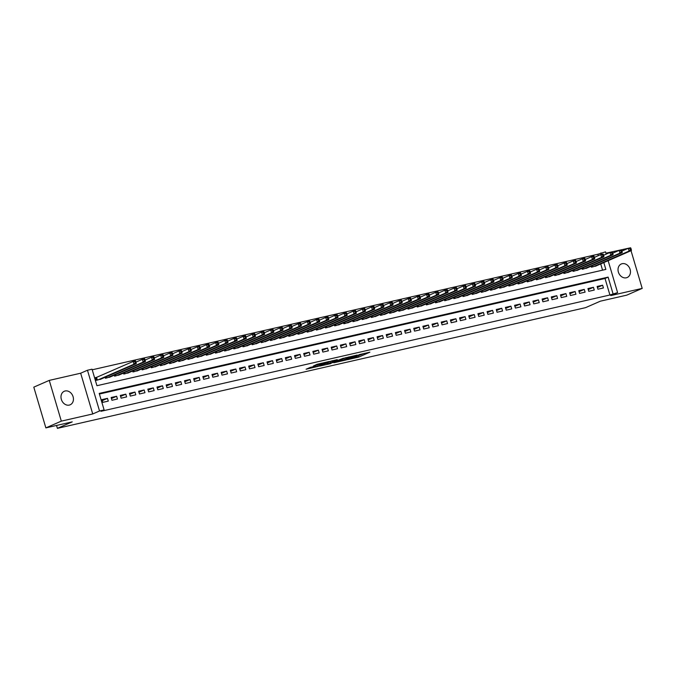 <?xml version="1.0" encoding="UTF-8"?>
<svg xmlns="http://www.w3.org/2000/svg" width="676" height="676" viewBox="0 0 676 676"><rect width="100%" height="100%" fill="white"/><g stroke="black" fill="none" stroke-linecap="round" stroke-linejoin="round"><path stroke-width="1.01" d="M347.498 359.683L358.77 357.072L369.882 352.179L358.787 354.756L361.761 354.334L353.142 357.224L356.117 356.801L354.613 357.57L347.498 359.683M69.298 405.085A7.377 5.983 66.4 0 0 70.169 404.797A7.377 5.983 66.4 0 0 72.907 396.161A7.377 5.983 66.4 0 0 65.124 390.99A7.377 5.983 66.4 0 0 64.254 391.277A7.377 5.983 66.4 0 0 61.516 399.913A7.377 5.983 66.4 0 0 69.298 405.085M626.331 277.794A7.377 5.983 66.4 0 0 627.201 277.506A7.377 5.983 66.4 0 0 629.939 268.871A7.377 5.983 66.4 0 0 622.157 263.699A7.377 5.983 66.4 0 0 621.295 263.986A7.377 5.983 66.4 0 0 618.557 272.622A7.377 5.983 66.4 0 0 626.331 277.794M310.377 367.364L306.101 369.231L318.227 366.341L329.33 361.449L316.731 364.406L313.318 366.079L326.516 362.361L318.827 365.809L313.52 367.22L315.396 366.274L310.377 367.364M45.867 427.891L33.8 387.145L49.255 380.394L61.322 421.131L45.867 427.891L72.231 421.866L57.392 428.347L585.543 307.656L600.381 301.175L626.745 295.15L642.2 288.399L610.791 295.573L617.594 292.598L609.921 294.998L101.028 411.287L104.112 409.935L99.533 410.983L87.466 370.245L92.046 369.197L96.938 385.709L605.84 269.42L603.812 262.584M61.322 421.131L92.73 413.957L99.533 410.983M333.792 362.775L346.213 359.945L357.325 355.052L344.718 358.01L333.792 362.775M330.716 363.612L319.613 366.096L330.725 361.204L337.256 359.64L332.457 361.804L335.947 361.06L343.459 358.204L330.64 363.375M642.2 288.399L631.029 250.686M630.193 247.864L605.924 253.187M97.048 377.216L95.451 377.588L96.262 380.334L101.679 378.788M597.93 289.218L603.431 287.959L602.612 285.204L597.111 286.463L597.93 289.218M588.762 291.314L594.263 290.055L593.443 287.3L587.943 288.559L588.762 291.314M579.585 293.409L585.095 292.15L584.275 289.396L578.774 290.655L579.585 293.409M570.417 295.505L575.918 294.246L575.107 291.491L569.606 292.75L570.417 295.505M561.249 297.592L566.75 296.341L565.939 293.587L560.438 294.846L561.249 297.592M552.081 299.688L557.582 298.437L556.77 295.682L551.27 296.941L552.081 299.688M542.913 301.783L548.413 300.533L547.602 297.778L542.093 299.037L542.913 301.783M533.744 303.879L539.245 302.628L538.426 299.874L532.925 301.133L533.744 303.879M524.576 305.975L530.077 304.724L529.257 301.969L523.756 303.228L524.576 305.975M515.408 308.07L520.909 306.82L520.089 304.065L514.588 305.324L515.408 308.07M506.231 310.166L511.74 308.907L510.921 306.16L505.42 307.411L506.231 310.166M497.063 312.261L502.564 311.002L501.753 308.256L496.252 309.507L497.063 312.261M487.895 314.357L493.395 313.098L492.584 310.352L487.083 311.602L487.895 314.357M478.726 316.452L484.227 315.193L483.416 312.447L477.915 313.698L478.726 316.452M469.558 318.548L475.059 317.289L474.248 314.543L468.738 315.793L469.558 318.548M460.39 320.644L465.891 319.385L465.071 316.638L459.57 317.889L460.39 320.644M451.222 322.739L456.722 321.48L455.903 318.734L450.402 319.985L451.222 322.739M442.053 324.835L447.554 323.576L446.735 320.821L441.234 322.08L442.053 324.835M432.877 326.93L438.386 325.671L437.566 322.917L432.065 324.176L432.877 326.93M423.708 329.026L429.209 327.767L428.398 325.012L422.897 326.271L423.708 329.026M414.54 331.122L420.041 329.863L419.23 327.108L413.729 328.367L414.54 331.122M405.372 333.217L410.873 331.958L410.062 329.204L404.561 330.463L405.372 333.217M396.204 335.313L401.705 334.054L400.893 331.299L395.384 332.558L396.204 335.313M387.035 337.409L392.536 336.149L391.717 333.395L386.216 334.654L387.035 337.409M377.867 339.504L383.368 338.245L382.548 335.49L377.047 336.749L377.867 339.504M368.699 341.6L374.2 340.341L373.38 337.586L367.879 338.845L368.699 341.6M359.522 343.695L365.032 342.436L364.212 339.682L358.711 340.941L359.522 343.695M350.354 345.791L355.855 344.532L355.044 341.777L349.543 343.036L350.354 345.791M341.186 347.886L346.687 346.627L345.875 343.873L340.374 345.132L341.186 347.886M332.017 349.982L337.518 348.723L336.707 345.968L331.206 347.227L332.017 349.982M322.849 352.078L328.35 350.819L327.539 348.064L322.029 349.323L322.849 352.078M313.681 354.173L319.182 352.914L318.362 350.16L312.861 351.419L313.681 354.173M304.513 356.269L310.014 355.01L309.194 352.255L303.693 353.514L304.513 356.269M295.344 358.356L300.845 357.105L300.026 354.351L294.525 355.61L295.344 358.356M286.168 360.452L291.677 359.201L290.857 356.446L285.356 357.705L286.168 360.452M276.999 362.547L282.5 361.297L281.689 358.542L276.188 359.801L276.999 362.547M267.831 364.643L273.332 363.392L272.521 360.638L267.02 361.897L267.831 364.643M258.663 366.738L264.164 365.488L263.353 362.733L257.852 363.992L258.663 366.738M249.495 368.834L254.996 367.583L254.184 364.829L248.684 366.088L249.495 368.834M240.326 370.93L245.827 369.679L245.008 366.924L239.507 368.175L240.326 370.93M231.158 373.025L236.659 371.766L235.84 369.02L230.339 370.271L231.158 373.025M221.99 375.121L227.491 373.862L226.671 371.116L221.17 372.366L221.99 375.121M212.822 377.216L218.323 375.957L217.503 373.211L212.002 374.462L212.822 377.216M203.645 379.312L209.146 378.053L208.335 375.307L202.834 376.557L203.645 379.312M194.477 381.408L199.978 380.149L199.166 377.402L193.666 378.653L194.477 381.408M185.309 383.503L190.809 382.244L189.998 379.498L184.497 380.749L185.309 383.503M176.14 385.599L181.641 384.34L180.83 381.585L175.329 382.844L176.14 385.599M166.972 387.694L172.473 386.435L171.653 383.681L166.152 384.94L166.972 387.694M157.804 389.79L163.305 388.531L162.485 385.776L156.984 387.035L157.804 389.79M148.636 391.886L154.136 390.627L153.317 387.872L147.816 389.131L148.636 391.886M139.467 393.981L144.968 392.722L144.149 389.967L138.648 391.227L139.467 393.981M130.291 396.077L135.791 394.818L134.98 392.063L129.479 393.322L130.291 396.077M121.122 398.172L126.623 396.913L125.812 394.159L120.311 395.418L121.122 398.172M111.954 400.268L117.455 399.009L116.644 396.254L111.143 397.513L111.954 400.268M609.921 294.998L605.028 278.478L99.406 394.024M107.476 398.35L101.975 399.609L102.786 402.364L108.287 401.105L107.476 398.35L102.27 400.623M598.277 255.68L597.854 254.252L92.223 369.797M602.569 270.172L600.719 263.936M596.815 265.643L591.407 267.189L591.12 266.217M587.647 267.73L582.239 269.285L581.943 268.313M578.479 269.825L573.062 271.38L572.775 270.408M569.31 271.921L563.894 273.476L563.607 272.504M560.142 274.017L554.726 275.571L554.438 274.6M550.974 276.112L545.557 277.667L545.27 276.695M541.806 278.208L536.389 279.763L536.102 278.791M532.629 280.303L527.221 281.858L526.934 280.886M523.461 282.399L518.053 283.954L517.765 282.982M514.292 284.495L508.884 286.049L508.589 285.078M505.124 286.59L499.708 288.145L499.42 287.173M495.956 288.686L490.539 290.241L490.252 289.269M486.788 290.781L481.371 292.336L481.084 291.364M477.619 292.877L472.203 294.432L471.916 293.46M468.451 294.973L463.035 296.527L462.747 295.556M459.283 297.068L453.866 298.623L453.579 297.651M450.106 299.164L444.698 300.719L444.411 299.747M440.938 301.259L435.53 302.814L435.234 301.842M431.77 303.355L426.353 304.91L426.066 303.938M422.601 305.451L417.185 307.005L416.898 306.034M413.433 307.546L408.017 309.101L407.729 308.129M404.265 309.642L398.848 311.197L398.561 310.216M395.097 311.737L389.68 313.292L389.393 312.312M385.928 313.833L380.512 315.388L380.225 314.408M376.752 315.929L371.344 317.483L371.056 316.503M367.583 318.024L362.175 319.571L361.88 318.599M358.415 320.12L352.999 321.666L352.711 320.694M349.247 322.215L343.83 323.762L343.543 322.79M340.079 324.311L334.662 325.857L334.375 324.886M330.91 326.407L325.494 327.953L325.207 326.981M321.742 328.494L316.326 330.049L316.038 329.077M312.574 330.589L307.157 332.144L306.87 331.172M303.397 332.685L297.989 334.24L297.702 333.268M294.229 334.781L288.821 336.335L288.525 335.364M285.061 336.876L279.644 338.431L279.357 337.459M275.892 338.972L270.476 340.527L270.189 339.555M266.724 341.067L261.308 342.622L261.02 341.65M257.556 343.163L252.14 344.718L251.852 343.746M248.388 345.259L242.971 346.813L242.684 345.842M239.22 347.354L233.803 348.909L233.516 347.937M230.043 349.45L224.635 351.005L224.347 350.033M220.875 351.545L215.467 353.1L215.179 352.128M211.706 353.641L206.29 355.196L206.003 354.224M202.538 355.737L197.122 357.291L196.834 356.32M193.37 357.832L187.953 359.387L187.666 358.415M184.202 359.928L178.785 361.483L178.498 360.511M175.033 362.023L169.617 363.578L169.33 362.606M165.865 364.119L160.449 365.674L160.161 364.702M156.688 366.215L151.28 367.769L150.993 366.798M147.52 368.31L142.112 369.865L141.825 368.893M138.352 370.406L132.944 371.961L132.648 370.98M129.184 372.501L123.767 374.056L123.48 373.076M120.015 374.597L114.599 376.152L114.312 375.172M110.847 376.693L105.431 378.247L105.143 377.267M56.531 425.449L57.392 428.347M92.73 413.957L80.664 373.211L49.255 380.394M80.664 373.211L87.466 370.245M597.854 254.252L605.527 251.861L606.203 254.125M613.014 293.646L608.121 277.126L99.22 393.424L104.112 409.935M608.147 260.691L617.594 292.598M601.395 254.438L600.947 252.909M605.028 278.478L608.121 277.126M602.612 285.204L597.415 287.477M593.443 287.3L588.247 289.573M584.275 289.396L579.078 291.669M575.107 291.491L569.902 293.764M565.939 293.587L560.734 295.86M556.77 295.682L551.565 297.955M547.602 297.778L542.397 300.051M538.426 299.874L533.229 302.147M529.257 301.969L524.061 304.242M520.089 304.065L514.892 306.338M510.921 306.16L505.724 308.433M501.753 308.256L496.547 310.529M492.584 310.352L487.379 312.625M483.416 312.447L478.211 314.72M474.248 314.543L469.043 316.816M465.071 316.638L459.874 318.903M455.903 318.734L450.706 320.999M446.735 320.821L441.538 323.094M437.566 322.917L432.37 325.19M428.398 325.012L423.193 327.285M419.23 327.108L414.025 329.381M410.062 329.204L404.856 331.477M400.893 331.299L395.688 333.572M391.717 333.395L386.52 335.668M382.548 335.49L377.352 337.763M373.38 337.586L368.183 339.859M364.212 339.682L359.015 341.955M355.044 341.777L349.838 344.05M345.875 343.873L340.67 346.146M336.707 345.968L331.502 348.241M327.539 348.064L322.334 350.337M318.362 350.16L313.165 352.433M309.194 352.255L303.997 354.528M300.026 354.351L294.829 356.624M290.857 356.446L285.661 358.719M281.689 358.542L276.484 360.815M272.521 360.638L267.316 362.911M263.353 362.733L258.147 365.006M254.184 364.829L248.979 367.102M245.008 366.924L239.811 369.197M235.84 369.02L230.643 371.293M226.671 371.116L221.475 373.389M217.503 373.211L212.306 375.484M208.335 375.307L203.13 377.58M199.166 377.402L193.961 379.667M189.998 379.498L184.793 381.763M180.83 381.585L175.625 383.858M171.653 383.681L166.457 385.954M162.485 385.776L157.288 388.049M153.317 387.872L148.12 390.145M144.149 389.967L138.952 392.241M134.98 392.063L129.775 394.336M125.812 394.159L120.607 396.432M116.644 396.254L111.439 398.527M356.066 356.641L364.339 353.396M338.828 360.578L341.507 359.97M344.566 360.266L355.339 355.669L348.884 357.511L341.735 360.747L344.566 360.266M341.735 360.747L341.405 359.64L345.597 357.705M327.311 363.215L324.835 363.781M328.037 363.696L335.575 361.373L328.037 363.696L327.716 362.598L327.218 362.911L327.547 364.009M327.716 362.598L332.195 360.916M595.303 266.302L631.409 250.526L629.119 251.05L628.3 248.295L621.954 251.066M630.04 248.616L628.3 248.295L630.59 247.771L630.953 248.405L630.04 248.616L630.362 249.714L631.283 249.503L630.953 248.405M630.362 249.714L629.119 251.05L593.013 266.826M631.283 249.503L631.409 250.526M586.134 268.397L622.241 252.621L619.951 253.145L619.132 250.39L612.786 253.162M620.864 250.711L619.132 250.39L621.421 249.866L621.785 250.5L620.864 250.711L621.193 251.81L622.114 251.599L621.785 250.5M621.193 251.81L619.951 253.145L583.836 268.921M622.114 251.599L622.241 252.621M576.966 270.493L613.073 254.717L610.774 255.241L609.963 252.486L603.617 255.258M611.695 252.799L609.963 252.486L612.253 251.962L612.617 252.596L611.695 252.799L612.025 253.906L612.938 253.694L612.617 252.596M612.025 253.906L610.774 255.241L574.668 271.017M612.938 253.694L613.073 254.717M567.789 272.589L603.905 256.812L601.606 257.336L600.795 254.582L594.449 257.353M602.527 254.894L600.795 254.582L603.085 254.058L603.448 254.691L602.527 254.894L602.857 256.001L603.769 255.79L603.448 254.691M602.857 256.001L601.606 257.336L565.499 273.112M603.769 255.79L603.905 256.812M558.621 274.684L594.728 258.908L592.438 259.432L591.627 256.677L585.281 259.449M593.359 256.99L591.627 256.677L593.917 256.153L594.28 256.787L593.359 256.99L593.689 258.097L594.601 257.886L594.28 256.787M593.689 258.097L592.438 259.432L556.331 275.208M594.601 257.886L594.728 258.908M549.453 276.78L585.56 261.004L583.27 261.527L582.458 258.773L576.104 261.544M584.191 259.085L582.458 258.773L584.748 258.249L585.112 258.883L584.191 259.085L584.52 260.192L585.433 259.981L585.112 258.883M584.52 260.192L583.27 261.527L547.163 277.304M585.433 259.981L585.56 261.004M540.285 278.875L576.391 263.099L574.101 263.623L573.282 260.868L566.936 263.64M575.023 261.181L573.282 260.868L575.58 260.345L575.935 260.978L575.023 261.181L575.344 262.288L576.265 262.077L575.935 260.978M575.344 262.288L574.101 263.623L537.995 279.399M576.265 262.077L576.391 263.099M531.116 280.971L567.223 265.195L564.933 265.719L564.114 262.964L557.768 265.736M565.854 263.277L564.114 262.964L566.412 262.44L566.767 263.065L565.854 263.277L566.175 264.384L567.096 264.172L566.767 263.065M566.175 264.384L564.933 265.719L528.826 281.495M567.096 264.172L567.223 265.195M521.948 283.067L558.055 267.282L555.765 267.806L554.945 265.06L548.599 267.831M556.686 265.372L554.945 265.06L557.235 264.536L557.599 265.161L556.686 265.372L557.007 266.479L557.928 266.268L557.599 265.161M557.007 266.479L555.765 267.806L519.658 283.59M557.928 266.268L558.055 267.282M512.78 285.162L548.887 269.378L546.597 269.901L545.777 267.155L539.431 269.927M547.518 267.468L545.777 267.155L548.067 266.631L548.43 267.257L547.518 267.468L547.839 268.575L548.76 268.364L548.43 267.257M547.839 268.575L546.597 269.901L510.481 285.686M548.76 268.364L548.887 269.378M503.612 287.258L539.718 271.473L537.42 271.997L536.609 269.251L530.263 272.022M538.341 269.563L536.609 269.251L538.899 268.727L539.262 269.352L538.341 269.563L538.671 270.67L539.583 270.459L539.262 269.352M538.671 270.67L537.42 271.997L501.313 287.782M539.583 270.459L539.718 271.473M494.435 289.353L530.55 273.569L528.252 274.093L527.441 271.346L521.095 274.118M529.173 271.659L527.441 271.346L529.731 270.822L530.094 271.448L529.173 271.659L529.502 272.758L530.415 272.555L530.094 271.448M529.502 272.758L528.252 274.093L492.145 289.877M530.415 272.555L530.55 273.569M485.267 291.449L521.373 275.664L519.083 276.188L518.272 273.442L511.926 276.214M520.005 273.755L518.272 273.442L520.562 272.918L520.926 273.543L520.005 273.755L520.334 274.853L521.247 274.65L520.926 273.543M520.334 274.853L519.083 276.188L482.977 291.973M521.247 274.65L521.373 275.664M476.098 293.545L512.205 277.76L509.915 278.284L509.104 275.538L502.75 278.309M510.836 275.85L509.104 275.538L511.394 275.014L511.757 275.639L510.836 275.85L511.166 276.949L512.078 276.746L511.757 275.639M511.166 276.949L509.915 278.284L473.808 294.068M512.078 276.746L512.205 277.76M466.93 295.632L503.037 279.856L500.747 280.379L499.927 277.625L493.581 280.405M501.668 277.946L499.927 277.625L502.226 277.101L502.581 277.735L501.668 277.946L501.989 279.044L502.91 278.842L502.581 277.735M501.989 279.044L500.747 280.379L464.64 296.156M502.91 278.842L503.037 279.856M457.762 297.727L493.869 281.951L491.579 282.475L490.759 279.72L484.413 282.5M492.5 280.041L490.759 279.72L493.058 279.196L493.412 279.83L492.5 280.041L492.821 281.14L493.742 280.937L493.412 279.83M492.821 281.14L491.579 282.475L455.472 298.251M493.742 280.937L493.869 281.951M448.594 299.823L484.7 284.047L482.41 284.571L481.591 281.816L475.245 284.596M483.332 282.137L481.591 281.816L483.881 281.292L484.244 281.926L483.332 282.137L483.653 283.236L484.574 283.033L484.244 281.926M483.653 283.236L482.41 284.571L446.304 300.347M484.574 283.033L484.7 284.047M439.425 301.918L475.532 286.142L473.242 286.666L472.423 283.912L466.077 286.692M474.163 284.233L472.423 283.912L474.713 283.388L475.076 284.021L474.163 284.233L474.484 285.331L475.405 285.12L475.076 284.021M474.484 285.331L473.242 286.666L437.127 302.442M475.405 285.12L475.532 286.142M430.257 304.014L466.364 288.238L464.066 288.762L463.254 286.007L456.908 288.787M464.987 286.328L463.254 286.007L465.544 285.483L465.908 286.117L464.987 286.328L465.316 287.427L466.237 287.215L465.908 286.117M465.316 287.427L464.066 288.762L427.959 304.538M466.237 287.215L466.364 288.238M421.089 306.11L457.196 290.334L454.897 290.857L454.086 288.103L447.74 290.883M455.818 288.424L454.086 288.103L456.376 287.579L456.739 288.213L455.818 288.424L456.148 289.522L457.06 289.311L456.739 288.213M456.148 289.522L454.897 290.857L418.79 306.634M457.06 289.311L457.196 290.334M411.912 308.205L448.019 292.429L445.729 292.953L444.918 290.198L438.572 292.978M446.65 290.519L444.918 290.198L447.208 289.674L447.571 290.308L446.65 290.519L446.98 291.618L447.892 291.407L447.571 290.308M446.98 291.618L445.729 292.953L409.622 308.729M447.892 291.407L448.019 292.429M402.744 310.301L438.851 294.525L436.561 295.049L435.75 292.294L429.395 295.066M437.482 292.615L435.75 292.294L438.04 291.77L438.403 292.404L437.482 292.615L437.811 293.714L438.724 293.502L438.403 292.404M437.811 293.714L436.561 295.049L400.454 310.825M438.724 293.502L438.851 294.525M393.576 312.397L429.683 296.62L427.393 297.144L426.573 294.39L420.227 297.161M428.314 294.711L426.573 294.39L428.871 293.866L429.226 294.499L428.314 294.711L428.643 295.809L429.556 295.598L429.226 294.499M428.643 295.809L427.393 297.144L391.286 312.92M429.556 295.598L429.683 296.62M384.407 314.492L420.514 298.716L418.224 299.24L417.405 296.485L411.059 299.257M419.145 296.806L417.405 296.485L419.703 295.961L420.058 296.595L419.145 296.806L419.466 297.905L420.387 297.693L420.058 296.595M419.466 297.905L418.224 299.24L382.117 315.016M420.387 297.693L420.514 298.716M375.239 316.588L411.346 300.812L409.056 301.335L408.236 298.581L401.89 301.352M409.977 298.902L408.236 298.581L410.526 298.057L410.89 298.691L409.977 298.902L410.298 300L411.219 299.789L410.89 298.691M410.298 300L409.056 301.335L372.949 317.112M411.219 299.789L411.346 300.812M366.071 318.683L402.178 302.907L399.888 303.431L399.068 300.676L392.722 303.448M400.809 300.997L399.068 300.676L401.358 300.152L401.721 300.786L400.809 300.997L401.13 302.096L402.051 301.885L401.721 300.786M401.13 302.096L399.888 303.431L363.772 319.207M402.051 301.885L402.178 302.907M356.903 320.779L393.01 305.003L390.711 305.527L389.9 302.772L383.554 305.544M391.632 303.093L389.9 302.772L392.19 302.248L392.553 302.882L391.632 303.093L391.962 304.192L392.883 303.98L392.553 302.882M391.962 304.192L390.711 305.527L354.604 321.303M392.883 303.98L393.01 305.003M347.734 322.875L383.841 307.098L381.543 307.622L380.732 304.868L374.386 307.639M382.464 305.189L380.732 304.868L383.022 304.344L383.385 304.977L382.464 305.189L382.793 306.287L383.706 306.076L383.385 304.977M382.793 306.287L381.543 307.622L345.436 323.398M383.706 306.076L383.841 307.098M338.558 324.97L374.665 309.194L372.375 309.718L371.563 306.963L365.217 309.735M373.296 307.284L371.563 306.963L373.853 306.439L374.217 307.073L373.296 307.284L373.625 308.383L374.538 308.171L374.217 307.073M373.625 308.383L372.375 309.718L336.268 325.494M374.538 308.171L374.665 309.194M329.389 327.066L365.496 311.29L363.206 311.813L362.395 309.059L356.041 311.83M364.127 309.38L362.395 309.059L364.685 308.535L365.048 309.169L364.127 309.38L364.457 310.478L365.37 310.267L365.048 309.169M364.457 310.478L363.206 311.813L327.1 327.59M365.37 310.267L365.496 311.29M320.221 329.161L356.328 313.385L354.038 313.909L353.218 311.154L346.873 313.926M354.959 311.475L353.218 311.154L355.517 310.63L355.872 311.264L354.959 311.475L355.289 312.574L356.201 312.363L355.872 311.264M355.289 312.574L354.038 313.909L317.931 329.685M356.201 312.363L356.328 313.385M311.053 331.257L347.16 315.481L344.87 316.005L344.05 313.25L337.704 316.022M345.791 313.563L344.05 313.25L346.349 312.726L346.704 313.36L345.791 313.563L346.112 314.67L347.033 314.458L346.704 313.36M346.112 314.67L344.87 316.005L308.763 331.781M347.033 314.458L347.16 315.481M301.885 333.352L337.992 317.576L335.702 318.1L334.882 315.346L328.536 318.117M336.623 315.658L334.882 315.346L337.18 314.822L337.535 315.455L336.623 315.658L336.944 316.765L337.865 316.554L337.535 315.455M336.944 316.765L335.702 318.1L299.595 333.876M337.865 316.554L337.992 317.576M292.716 335.448L328.823 319.672L326.533 320.196L325.714 317.441L319.368 320.213M327.454 317.754L325.714 317.441L328.004 316.917L328.367 317.551L327.454 317.754L327.775 318.861L328.697 318.649L328.367 317.551M327.775 318.861L326.533 320.196L290.426 335.972M328.697 318.649L328.823 319.672M283.548 337.544L319.655 321.768L317.357 322.291L316.545 319.537L310.2 322.308M318.278 319.849L316.545 319.537L318.835 319.013L319.199 319.647L318.278 319.849L318.607 320.956L319.528 320.745L319.199 319.647M318.607 320.956L317.357 322.291L281.25 338.068M319.528 320.745L319.655 321.768M274.38 339.639L310.487 323.863L308.188 324.387L307.377 321.632L301.031 324.404M309.109 321.945L307.377 321.632L309.667 321.108L310.03 321.742L309.109 321.945L309.439 323.052L310.352 322.841L310.03 321.742M309.439 323.052L308.188 324.387L272.082 340.163M310.352 322.841L310.487 323.863M265.203 341.735L301.319 325.959L299.02 326.483L298.209 323.728L291.863 326.5M299.941 324.041L298.209 323.728L300.499 323.204L300.862 323.838L299.941 324.041L300.271 325.148L301.183 324.936L300.862 323.838M300.271 325.148L299.02 326.483L262.913 342.259M301.183 324.936L301.319 325.959M256.035 343.83L292.142 328.046L289.852 328.57L289.041 325.824L282.686 328.595M290.773 326.136L289.041 325.824L291.331 325.3L291.694 325.925L290.773 326.136L291.102 327.243L292.015 327.032L291.694 325.925M291.102 327.243L289.852 328.57L253.745 344.354M292.015 327.032L292.142 328.046M246.867 345.926L282.974 330.142L280.684 330.665L279.864 327.919L273.518 330.691M281.605 328.232L279.864 327.919L282.162 327.395L282.517 328.021L281.605 328.232L281.934 329.339L282.847 329.127L282.517 328.021M281.934 329.339L280.684 330.665L244.577 346.45M282.847 329.127L282.974 330.142M237.698 348.022L273.805 332.237L271.515 332.761L270.696 330.015L264.35 332.786M272.436 330.327L270.696 330.015L272.994 329.491L273.349 330.116L272.436 330.327L272.758 331.434L273.679 331.223L273.349 330.116M272.758 331.434L271.515 332.761L235.409 348.546M273.679 331.223L273.805 332.237M228.53 350.117L264.637 334.333L262.347 334.857L261.527 332.11L255.182 334.882M263.268 332.423L261.527 332.11L263.826 331.586L264.181 332.212L263.268 332.423L263.589 333.522L264.51 333.319L264.181 332.212M263.589 333.522L262.347 334.857L226.24 350.641M264.51 333.319L264.637 334.333M219.362 352.213L255.469 336.428L253.179 336.952L252.359 334.206L246.013 336.978M254.1 334.519L252.359 334.206L254.649 333.682L255.013 334.307L254.1 334.519L254.421 335.617L255.342 335.414L255.013 334.307M254.421 335.617L253.179 336.952L217.072 352.737M255.342 335.414L255.469 336.428M210.194 354.308L246.301 338.524L244.002 339.048L243.191 336.302L236.845 339.073M244.923 336.614L243.191 336.302L245.481 335.778L245.844 336.403L244.923 336.614L245.253 337.713L246.174 337.51L245.844 336.403M245.253 337.713L244.002 339.048L207.895 354.832M246.174 337.51L246.301 338.524M201.025 356.396L237.132 340.62L234.834 341.143L234.023 338.389L227.677 341.169M235.755 338.71L234.023 338.389L236.313 337.865L236.676 338.499L235.755 338.71L236.085 339.808L236.997 339.605L236.676 338.499M236.085 339.808L234.834 341.143L198.727 356.92M236.997 339.605L237.132 340.62M191.849 358.491L227.964 342.715L225.666 343.239L224.855 340.484L218.509 343.264M226.587 340.805L224.855 340.484L227.144 339.96L227.508 340.594L226.587 340.805L226.916 341.904L227.829 341.701L227.508 340.594M226.916 341.904L225.666 343.239L189.559 359.015M227.829 341.701L227.964 342.715M182.681 360.587L218.787 344.811L216.497 345.335L215.686 342.58L209.332 345.36M217.418 342.901L215.686 342.58L217.976 342.056L218.34 342.69L217.418 342.901L217.748 344L218.661 343.797L218.34 342.69M217.748 344L216.497 345.335L180.391 361.111M218.661 343.797L218.787 344.811M173.512 362.682L209.619 346.906L207.329 347.43L206.51 344.675L200.164 347.456M208.25 344.997L206.51 344.675L208.808 344.152L209.163 344.785L208.25 344.997L208.58 346.095L209.492 345.884L209.163 344.785M208.58 346.095L207.329 347.43L171.222 363.206M209.492 345.884L209.619 346.906M164.344 364.778L200.451 349.002L198.161 349.526L197.341 346.771L190.995 349.551M199.082 347.092L197.341 346.771L199.64 346.247L199.995 346.881L199.082 347.092L199.403 348.191L200.324 347.979L199.995 346.881M199.403 348.191L198.161 349.526L162.054 365.302M200.324 347.979L200.451 349.002M155.176 366.874L191.283 351.097L188.993 351.621L188.173 348.867L181.827 351.647M189.914 349.188L188.173 348.867L190.471 348.343L190.826 348.977L189.914 349.188L190.235 350.286L191.156 350.075L190.826 348.977M190.235 350.286L188.993 351.621L152.886 367.398M191.156 350.075L191.283 351.097M146.008 368.969L182.114 353.193L179.824 353.717L179.005 350.962L172.659 353.742M180.745 351.283L179.005 350.962L181.295 350.438L181.658 351.072L180.745 351.283L181.067 352.382L181.988 352.171L181.658 351.072M181.067 352.382L179.824 353.717L143.718 369.493M181.988 352.171L182.114 353.193M136.839 371.065L172.946 355.289L170.656 355.813L169.837 353.058L163.491 355.829M171.569 353.379L169.837 353.058L172.126 352.534L172.49 353.168L171.569 353.379L171.898 354.477L172.819 354.266L172.49 353.168M171.898 354.477L170.656 355.813L134.541 371.589M172.819 354.266L172.946 355.289M127.671 373.16L163.778 357.384L161.48 357.908L160.668 355.154L154.322 357.925M162.401 355.475L160.668 355.154L162.958 354.63L163.322 355.263L162.401 355.475L162.73 356.573L163.643 356.362L163.322 355.263M162.73 356.573L161.48 357.908L125.373 373.684M163.643 356.362L163.778 357.384M118.494 375.256L154.61 359.48L152.311 360.004L151.5 357.249L145.154 360.021M153.232 357.57L151.5 357.249L153.79 356.725L154.153 357.359L153.232 357.57L153.562 358.669L154.474 358.457L154.153 357.359M153.562 358.669L152.311 360.004L116.204 375.78M154.474 358.457L154.61 359.48M109.326 377.352L145.433 361.575L143.143 362.099L142.332 359.345L135.977 362.116M144.064 359.666L142.332 359.345L144.622 358.821L144.985 359.455L144.064 359.666L144.394 360.764L145.306 360.553L144.985 359.455M144.394 360.764L143.143 362.099L107.036 377.876M145.306 360.553L145.433 361.575M100.158 379.447L136.265 363.671L133.975 364.195L133.164 361.44L95.519 377.816M134.896 361.761L133.164 361.44L135.453 360.916L135.808 361.55L134.896 361.761L135.225 362.86L136.138 362.649L135.808 361.55M135.225 362.86L133.975 364.195L97.868 379.971M136.138 362.649L136.265 363.671M358.449 355.973L358.77 357.072M356.936 356.438L357.266 357.545M348.715 356.962L348.884 357.511M341.997 359.277L342.326 360.376M332.347 360.705L332.643 361.694M331.755 361.018L332.085 362.125M330.251 361.491L330.572 362.589M321.066 363.282L321.21 363.764M319.123 363.73L319.368 364.567M317.585 364.102L317.864 365.04M592.142 265.769L592.489 266.944M591.846 265.905L592.176 267.02M582.965 267.865L583.32 269.04M582.678 267.992L583.008 269.107M573.797 269.961L574.144 271.135M573.51 270.087L573.84 271.203M564.629 272.056L564.975 273.231M564.333 272.183L564.671 273.298M555.461 274.152L555.807 275.326M555.165 274.279L555.495 275.394M546.293 276.247L546.639 277.422M545.997 276.374L546.326 277.49M537.124 278.343L537.471 279.518M536.828 278.47L537.158 279.585M527.956 280.439L528.302 281.613M527.66 280.565L527.99 281.681M518.788 282.534L519.134 283.709M518.492 282.661L518.822 283.776M509.611 284.63L509.966 285.804M509.324 284.757L509.653 285.872M500.443 286.725L500.789 287.9M500.155 286.852L500.485 287.968M491.275 288.821L491.621 289.996M490.979 288.948L491.317 290.063M482.106 290.917L482.453 292.091M481.811 291.043L482.14 292.159M472.938 293.012L473.284 294.187M472.642 293.139L472.972 294.254M463.77 295.108L464.116 296.282M463.474 295.235L463.804 296.35M454.602 297.203L454.948 298.378M454.306 297.33L454.635 298.446M445.433 299.299L445.78 300.474M445.138 299.426L445.467 300.541M436.257 301.395L436.612 302.569M435.969 301.521L436.299 302.637M427.088 303.49L427.435 304.656M426.801 303.617L427.131 304.732M417.92 305.586L418.267 306.752M417.624 305.713L417.962 306.828M408.752 307.681L409.098 308.847M408.456 307.808L408.786 308.924M399.584 309.777L399.93 310.943M399.288 309.904L399.617 311.019M390.415 311.873L390.762 313.039M390.12 311.999L390.449 313.115M381.247 313.968L381.594 315.134M380.951 314.095L381.281 315.21M372.079 316.064L372.425 317.23M371.783 316.191L372.113 317.306M362.902 318.151L363.257 319.325M362.615 318.286L362.944 319.402M353.734 320.247L354.08 321.421M353.447 320.382L353.776 321.497M344.566 322.342L344.912 323.517M344.27 322.477L344.608 323.593M335.397 324.438L335.744 325.612M335.102 324.573L335.431 325.688M326.229 326.533L326.576 327.708M325.933 326.669L326.263 327.784M317.061 328.629L317.407 329.803M316.765 328.756L317.095 329.871M307.893 330.725L308.239 331.899M307.597 330.851L307.926 331.967M298.724 332.82L299.071 333.995M298.429 332.947L298.758 334.062M289.548 334.916L289.903 336.09M289.26 335.042L289.59 336.158M280.379 337.011L280.726 338.186M280.092 337.138L280.422 338.253M271.211 339.107L271.558 340.281M270.915 339.234L271.253 340.349M262.043 341.203L262.389 342.377M261.747 341.329L262.077 342.445M252.875 343.298L253.221 344.473M252.579 343.425L252.909 344.54M243.706 345.394L244.053 346.568M243.411 345.52L243.74 346.636M234.538 347.489L234.885 348.664M234.242 347.616L234.572 348.731M225.37 349.585L225.716 350.76M225.074 349.712L225.404 350.827M216.193 351.681L216.548 352.855M215.906 351.807L216.236 352.923M207.025 353.776L207.371 354.951M206.738 353.903L207.067 355.018M197.857 355.872L198.203 357.046M197.569 355.998L197.899 357.114M188.689 357.967L189.035 359.142M188.393 358.094L188.722 359.209M179.52 360.063L179.867 361.238M179.224 360.19L179.554 361.305M170.352 362.159L170.698 363.333M170.056 362.285L170.386 363.401M161.184 364.254L161.53 365.42M160.888 364.381L161.218 365.496M152.016 366.35L152.362 367.516M151.72 366.476L152.049 367.592M142.847 368.445L143.194 369.611M142.551 368.572L142.881 369.688M133.671 370.541L134.017 371.707M133.383 370.668L133.713 371.783M124.502 372.637L124.849 373.803M124.215 372.763L124.545 373.879M115.334 374.732L115.68 375.898M115.038 374.859L115.376 375.974M106.166 376.828L106.512 377.994M105.87 376.954L106.2 378.07M96.558 377.436L97.344 380.089M96.262 377.554L97.031 380.165M332.144 360.756L332.457 361.804M313.36 366.679L313.52 367.22"/></g></svg>
